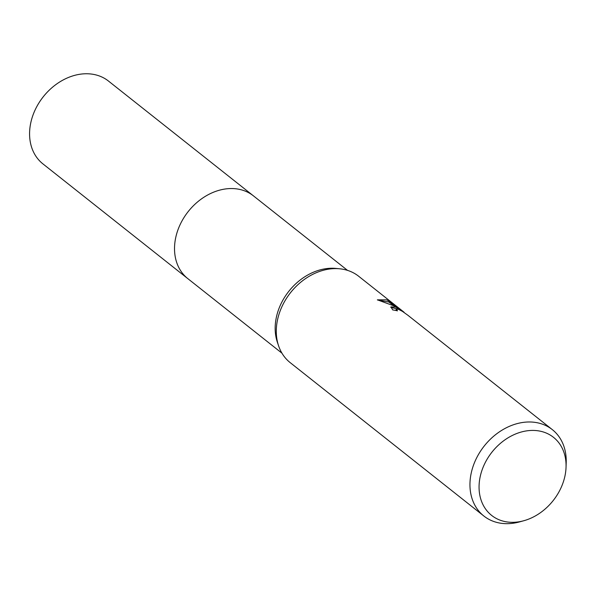 <?xml version="1.0" encoding="UTF-8"?>
<svg xmlns="http://www.w3.org/2000/svg" width="596" height="596" viewBox="0 0 596 596"><rect width="100%" height="100%" fill="white"/><g stroke="black" fill="none" stroke-linecap="round" stroke-linejoin="round"><path stroke-width="0.89" d="M188.299 279.01A52.813 41.392 -51.6 0 1 187.867 278.675A52.813 41.385 -51.6 0 1 184.984 216.005A52.813 41.385 -51.6 0 1 246.051 191.458A52.813 41.385 -51.6 0 1 253.442 195.868A52.813 41.392 -51.6 0 1 253.874 196.203M523.668 520.77A49.811 39.038 -51.6 0 1 498.614 519.57A49.811 39.038 -51.6 0 1 486.247 460.708A49.811 39.038 -51.6 0 1 546.517 433.165A49.811 39.038 -51.6 0 1 566.044 467.271A49.811 39.038 -51.6 0 1 523.668 520.77L519.317 521.962A55.115 43.188 -51.6 0 1 491.596 520.628A55.115 43.188 -51.6 0 1 483.877 516.032L290.207 362.651A55.115 43.188 -51.6 0 1 278.608 345.889A55.115 43.188 -51.6 0 1 290.565 292.629A55.115 43.188 -51.6 0 1 339.668 268.789A55.115 43.188 -51.6 0 1 350.925 271.642A55.115 43.188 -51.6 0 1 358.643 276.239L396.742 306.426M483.877 516.032A55.115 43.188 -51.6 0 1 480.868 450.636A55.115 43.188 -51.6 0 1 544.595 425.022A55.115 43.188 -51.6 0 1 552.313 429.619L407.917 315.291L402.456 311.38L398.493 309.317L396.265 309.168L397.472 310.859A55.115 43.188 128.4 0 0 392.749 309.942L390.894 306.888L395.647 307.067L400.966 309.987L394.381 306.061L377.372 299.833L386.521 299.833L389.24 301.196L404.021 312.185L396.087 305.897M552.313 429.619A55.115 43.188 -51.6 0 1 566.2 462.757L566.044 467.271M395.893 310.486L396.265 309.16M400.758 310.374L400.966 309.987M394.582 306.165L388.801 301.993L389.24 301.196M388.801 301.993L377.499 299.997M397.741 309.078L390.79 307.35M278.608 345.889L277.386 342.305A52.813 41.385 -51.6 0 1 288.844 291.273A52.813 41.385 -51.6 0 1 335.898 268.423L339.668 268.789M253.449 195.86A52.813 41.392 -51.6 0 0 182.145 220.662A52.813 41.392 -51.6 0 0 187.867 278.675L42.919 163.878A52.813 41.392 -51.6 0 1 37.198 105.864A52.813 41.392 -51.6 0 1 108.494 81.071L347.528 270.375M187.867 278.667L281.953 353.182"/></g></svg>
